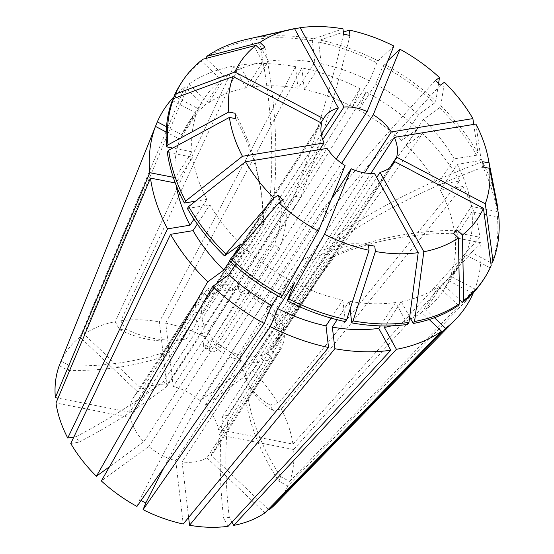 <?xml version="1.0" encoding="UTF-8"?>
<svg xmlns="http://www.w3.org/2000/svg" width="554" height="554" viewBox="0 0 554 554"><rect width="100%" height="100%" fill="white"/><g stroke="black" fill="none" stroke-linecap="round" stroke-linejoin="round"><path stroke-width="0.42" stroke-dasharray="2.77 2.08" d="M59.23 365.654L68.232 370.397L70.074 365.882A277.381 197.21 -157.8 0 0 162.696 352.891L197.93 298.835A48.544 33.822 -146.9 0 1 198.997 297.027A48.544 33.822 -146.9 0 1 203.159 292.207L208.11 296.923L269.708 202.432L273.745 199.488L212.147 293.98L207.196 289.264L142.004 389.282L84.056 334.173A129.816 90.447 -146.9 0 1 115.19 321.729L119.636 329.789L125.259 328.868A277.381 158.174 -99.3 0 0 186.172 338.972L221.406 284.915A48.544 33.822 -146.9 0 1 232.043 285.199L166.851 385.217L159.386 321.846L295.469 66.639L298.01 88.259L314.852 62.422L312.311 40.809L313.599 38.835L342.974 28.85M142.004 389.282A48.544 33.822 -146.9 0 1 153.347 385.293A48.544 33.822 -146.9 0 1 166.851 385.217M186.172 338.972L180.549 339.893L215.783 285.836L218.809 291.314L321.292 134.103M368.465 245.277A554.762 199.869 -78.9 0 0 308.232 261.966L301.888 260.726L240.291 355.218L240.928 360.633L175.736 460.651A48.544 33.822 -146.9 0 1 148.735 446.441L101.347 480.948M175.736 460.651L183.201 524.022M141.062 500.525L139.663 499.791A277.381 26.481 117.8 0 1 188.512 407.515L194.62 410.729L229.855 356.672L231.704 352.143L331.403 199.191M136.949 506.446L139.663 499.791M457.542 230.332A554.762 384.67 -126.1 0 0 332.809 255.664L328.764 258.607L267.173 353.099L272.125 357.808L206.933 457.826A48.544 33.822 -146.9 0 1 182.086 461.891L188.623 517.429M206.933 457.826L264.874 512.935M231.96 522.145L229.294 517.325L223.671 518.239A277.381 158.174 80.7 0 1 222.68 416.22L228.303 415.299L263.538 361.243L260.512 355.758L376.72 177.488M228.123 526.3L223.671 518.239M482.693 161.699A554.762 344.131 173.3 0 0 338.896 233.774L339.533 239.176L277.935 333.66L284.306 334.907L219.107 434.925A48.544 33.822 -146.9 0 1 215.132 450.063A48.544 33.822 -146.9 0 1 210.97 454.882L268.302 509.417M219.107 434.925L293.592 449.495A129.816 90.447 -146.9 0 1 289.707 481.454L280.698 476.71L278.856 481.225A277.381 197.21 22.2 0 1 246.156 402.294L247.998 397.779L283.233 343.722L277.111 340.502L389.822 167.592M473.061 293.502L287.865 485.969L278.856 481.225M287.865 485.969A129.816 90.447 -146.9 0 1 275.463 504.126M435.499 80.455A554.762 102.005 133.6 0 0 322.934 209.114L327.878 213.809L266.28 308.301L270.331 305.351L205.139 405.362A48.544 33.822 -146.9 0 1 218.477 429.523L292.955 444.093L479.896 237.264L454.495 232.299L471.336 206.462L496.737 211.427L497.7 209.945M205.139 405.362L252.527 370.855A129.816 90.447 -146.9 0 1 278.163 403.61L269.874 404.96L272.893 410.431A277.381 120.724 -28.9 0 1 250.595 388.264A277.381 120.724 -28.9 0 1 245.187 373.902L242.167 368.438L277.402 314.381L271.765 315.302L364.615 172.869M475.907 124.054L480.955 158.693L479.667 160.667L457.175 164.351L440.333 190.188L462.832 186.504L281.183 409.074L272.893 410.431M281.183 409.074A129.816 90.447 -146.9 0 1 292.955 444.093M343.605 34.196A554.762 199.869 101.1 0 1 294.278 196.13L300.628 197.369L239.03 291.861L238.393 286.446L173.201 386.457A48.544 33.822 -146.9 0 1 200.202 400.667L247.583 366.159L417.709 128.867L401.546 140.64L418.395 114.803L434.551 103.037L435.839 101.063L438.588 83.391M173.201 386.457L165.736 323.086A129.816 90.447 -146.9 0 1 205.873 337.448L203.159 344.103L209.273 347.316A277.381 26.481 -62.2 0 0 211.289 351.582A277.381 26.481 -62.2 0 0 220.34 347.677L214.232 344.463L249.466 290.407L247.617 294.936L336.23 158.998M387.925 60.628L384.241 64.105L382.952 66.078L375.584 84.146L358.743 109.983L366.111 91.916L211.988 340.662L209.273 347.316M211.988 340.662A129.816 90.447 -146.9 0 1 247.583 366.159M294.714 28.933L257.686 37.333L256.398 39.306L268.468 61.175L251.627 87.013L239.557 65.137L120.814 320.808L125.259 328.868M120.814 320.808A129.816 90.447 -146.9 0 1 159.386 321.846M155.48 126.395L61.072 361.139A129.816 90.447 -146.9 0 1 80.018 337.109L137.96 392.225L203.159 292.207M235.679 118.653A554.762 344.131 -6.7 0 1 262.146 200.077A554.762 344.131 -6.7 0 1 263.614 224.322L262.977 218.92L201.386 313.412L195.015 312.165L129.823 412.183A48.544 33.822 -146.9 0 1 133.798 397.045A48.544 33.822 -146.9 0 1 137.96 392.225M129.823 412.183L58.025 398.139M61.072 361.139L70.074 365.882M240.928 360.633A48.544 33.822 -146.9 0 1 229.855 356.672M188.512 407.515L223.747 353.459A48.544 33.822 -146.9 0 1 213.927 346.423L148.735 446.441M272.125 357.808A48.544 33.822 -146.9 0 1 263.538 361.243M222.68 416.22L257.915 362.164A48.544 33.822 -146.9 0 1 247.278 361.873L182.086 461.891M284.306 334.907A48.544 33.822 -146.9 0 1 283.233 343.722M246.156 402.294L281.39 348.237A48.544 33.822 -146.9 0 1 280.324 350.045A48.544 33.822 -146.9 0 1 276.169 354.865L210.97 454.882M270.331 305.351A48.544 33.822 -146.9 0 1 277.402 314.381M245.187 373.902L280.421 319.845A48.544 33.822 -146.9 0 1 283.669 329.505L218.477 429.523M238.393 286.446A48.544 33.822 -146.9 0 1 249.466 290.407M220.34 347.677L255.574 293.62A48.544 33.822 -146.9 0 1 265.394 300.649L200.202 400.667M207.196 289.264A48.544 33.822 -146.9 0 1 215.783 285.836M195.015 312.165A48.544 33.822 -146.9 0 1 196.088 303.35L202.217 306.577L321.742 123.21M162.696 352.891L160.854 357.406L196.088 303.35M366.111 91.916A180.299 125.62 -146.9 0 1 417.709 128.867M239.557 65.137A180.299 125.62 -146.9 0 1 295.469 66.639M174.496 96.216A180.299 125.62 -146.9 0 1 184.766 87.033L80.018 337.109M223.747 353.459L225.596 348.93A41.605 28.988 -146.9 0 1 217.978 343.473L213.927 346.423M225.596 348.93L345.121 165.563M282.872 199.897A554.762 102.005 -46.4 0 1 279.576 248.981L274.632 244.286L213.041 338.778A41.605 28.988 -146.9 0 1 207.556 331.77L327.082 148.41M279.576 248.981L217.978 343.473M255.574 293.62L253.725 298.149A41.605 28.988 -146.9 0 1 261.343 303.599L265.394 300.649M221.406 284.915L224.432 290.4A41.605 28.988 -146.9 0 1 232.68 290.621L232.043 285.199M197.93 298.835L204.059 302.062A41.605 28.988 -146.9 0 1 204.807 300.815A41.605 28.988 -146.9 0 1 208.11 296.923M257.915 362.164L254.888 356.679A41.605 28.988 -146.9 0 1 246.641 356.457L247.278 361.873M281.39 348.237L275.269 345.017A41.605 28.988 -146.9 0 1 274.521 346.257A41.605 28.988 -146.9 0 1 271.211 350.156L276.169 354.865M462.832 186.504A180.299 125.62 -146.9 0 1 479.896 237.264M280.421 319.845L274.784 320.773A41.605 28.988 -146.9 0 1 277.305 328.259L283.669 329.505M384.241 64.105A180.299 125.613 -146.9 0 1 435.839 101.063M480.955 158.693A180.299 125.613 -146.9 0 1 496.834 202.39M257.686 37.333A180.299 125.613 -146.9 0 1 313.599 38.835M382.952 66.078A180.299 125.613 -146.9 0 1 434.551 103.037M479.667 160.667A180.299 125.613 -146.9 0 1 496.737 211.427M256.398 39.306A180.299 125.613 -146.9 0 1 312.311 40.809M491.183 265.691L489.895 267.665A180.299 125.613 -146.9 0 1 483.06 280.303M202.903 59.23L201.614 61.203L221.371 79.998L204.53 105.835L184.766 87.033M180.978 83.391A180.299 125.613 -146.9 0 1 201.614 61.203M375.584 84.146A152.558 106.292 -146.9 0 1 418.395 114.803M457.175 164.351A152.558 106.292 -146.9 0 1 471.336 206.462M268.468 61.175A152.558 106.292 -146.9 0 1 314.852 62.422M281.093 297.616L288.461 279.548A152.558 106.292 -146.9 0 1 245.651 248.891L229.494 260.664M407.647 324.395L395.577 302.526A152.558 106.292 -146.9 0 1 349.186 301.279L350.1 309.035M489.895 267.665L465.457 254.805A152.558 106.292 -146.9 0 1 459.827 265.158A152.558 106.292 -146.9 0 1 442.674 283.703L459.605 299.811M176.754 97.4L198.588 108.889A152.558 106.292 -146.9 0 1 204.218 98.536A152.558 106.292 -146.9 0 1 221.371 79.998M358.743 109.983A152.558 106.292 -146.9 0 1 401.546 140.64M440.333 190.188A152.558 106.292 -146.9 0 1 454.495 232.299M251.627 87.013A152.558 106.292 -146.9 0 1 298.01 88.259M234.848 265.47L245.651 248.891M288.461 279.548L277.852 295.822M337.157 319.734L349.186 301.279M395.577 302.526L380.342 325.891M465.457 254.805L448.615 280.643A152.558 106.292 -146.9 0 1 442.985 290.995A152.558 106.292 -146.9 0 1 425.825 309.541L442.674 283.703M198.588 108.889L181.747 134.726A152.558 106.292 -146.9 0 1 187.377 124.38A152.558 106.292 -146.9 0 1 204.53 105.835M434.44 317.726L425.825 309.541M448.615 280.643L472.701 293.315M181.747 134.726L166.505 126.707M70.767 443.498L79.056 442.147L76.043 436.677A277.381 120.724 151.1 0 0 163.665 381.284L198.9 327.227L204.537 326.306A41.605 28.988 -146.9 0 1 202.023 318.813L195.652 317.567L130.46 417.584L55.982 403.014M204.537 326.306L319.713 149.615M201.386 313.412A41.605 28.988 -146.9 0 1 202.217 306.577M263.614 224.322L202.023 318.813M213.041 338.778L208.99 341.728L143.798 441.746A48.544 33.822 -146.9 0 1 130.46 417.584M143.798 441.746L109.484 466.724M73.855 437.037L76.043 436.677M163.665 381.284L166.685 386.747L201.919 332.691L207.556 331.77M198.9 327.227A48.544 33.822 -146.9 0 1 195.652 317.567M208.99 341.728A48.544 33.822 -146.9 0 1 201.919 332.691M195.396 201.22L206.864 199.343A152.558 106.292 -146.9 0 1 192.709 157.239L167.308 152.267M176.234 185.431A152.558 106.292 -146.9 0 1 175.867 183.076L192.709 157.239M206.864 199.343L193.962 219.142M175.279 182.958L175.867 183.076M252.527 370.855L422.654 133.569A180.299 125.62 -146.9 0 1 459.813 181.04L278.163 403.61M165.736 323.086L301.812 67.886A180.299 125.62 -146.9 0 1 360.003 88.702L205.873 337.448M84.056 334.173L188.81 84.097A180.299 125.62 -146.9 0 1 233.933 66.058L115.19 321.729M322.934 209.114L261.343 303.599M253.725 298.149L341.631 163.292M266.28 308.301A41.605 28.988 -146.9 0 1 271.765 315.302M294.278 196.13L232.68 290.621M224.432 290.4L322.719 139.615M239.03 291.861A41.605 28.988 -146.9 0 1 247.617 294.936M204.059 302.062L320.918 122.78M212.147 293.98A41.605 28.988 -146.9 0 1 218.809 291.314M308.232 261.966L246.641 356.457M254.888 356.679L374.414 173.312M240.291 355.218A41.605 28.988 -146.9 0 1 231.704 352.143M332.809 255.664L271.211 350.156M275.269 345.017L393.208 164.081M267.173 353.099A41.605 28.988 -146.9 0 1 260.512 355.758M293.592 449.495L480.533 242.666A180.299 125.62 -146.9 0 1 474.903 288.987L450.457 276.127L467.299 250.29L490.775 262.644M289.707 481.454L474.903 288.987M338.896 233.774L277.305 328.259M274.784 320.773L370.834 173.423M277.935 333.66A41.605 28.988 -146.9 0 1 277.111 340.502M422.654 133.569L406.491 145.342L423.332 119.498L439.488 107.732L440.776 105.759A180.299 125.613 -146.9 0 1 477.936 153.229L476.655 155.203L454.162 158.887L437.321 184.724L459.813 181.04M440.776 105.759L444.433 82.241M473.739 124.415L477.936 153.229M301.812 67.886L304.361 89.499L321.202 63.662L318.661 42.049L319.942 40.075A180.299 125.613 -146.9 0 1 378.126 60.892L376.845 62.865L369.476 80.932L352.635 106.77L360.003 88.702M319.942 40.075L343.355 32.118M393.873 46.03L378.126 60.892M246.71 39.348A180.299 125.613 -146.9 0 1 252.063 38.254L250.775 40.227L262.845 62.09L246.004 87.927L233.933 66.058M294.541 28.621L252.063 38.254M439.488 107.732A180.299 125.613 -146.9 0 1 476.655 155.203M480.533 242.666L455.132 237.701L471.973 211.863L497.367 216.829A180.299 125.613 -146.9 0 1 491.737 263.15M497.367 216.829L498.655 214.855M318.661 42.049A180.299 125.613 -146.9 0 1 376.845 62.865M205.652 58.26A180.299 125.613 -146.9 0 1 250.775 40.227M423.332 119.498A152.558 106.292 -146.9 0 1 454.162 158.887M471.973 211.863A152.558 106.292 -146.9 0 1 467.299 250.29M321.202 63.662A152.558 106.292 -146.9 0 1 369.476 80.932M240.713 244.196A152.558 106.292 -146.9 0 1 209.883 204.814L197.328 224.079M187.391 208.491L209.883 204.814M331.063 318.107L342.843 300.033A152.558 106.292 -146.9 0 1 294.569 282.769M342.843 300.033L345.384 321.645M429.191 319.519L421.788 312.477L438.63 286.64A152.558 106.292 -146.9 0 1 401.193 301.605L385.321 325.953M438.63 286.64L458.393 305.434M409.662 316.936L401.193 301.605M173.263 177.287L175.23 177.675L192.072 151.831A152.558 106.292 -146.9 0 1 196.746 113.404L179.905 139.241L166.193 132.032M192.072 151.831L172.744 148.05M172.301 100.544L196.746 113.404M188.81 84.097L208.574 102.892L225.416 77.054A152.558 106.292 -146.9 0 1 262.845 62.09M225.416 77.054L205.859 58.454M406.491 145.342A152.558 106.292 -146.9 0 1 437.321 184.724M455.132 237.701A152.558 106.292 -146.9 0 1 450.457 276.127M304.361 89.499A152.558 106.292 -146.9 0 1 352.635 106.77M229.799 260.941L232.791 256.35M421.788 312.477A152.558 106.292 -146.9 0 1 410.736 318.882M409.316 319.554A152.558 106.292 -146.9 0 1 391.623 325.828M175.23 177.675A152.558 106.292 -146.9 0 1 179.905 139.241M208.574 102.892A152.558 106.292 -146.9 0 1 246.004 87.927M269.874 404.96A277.381 120.724 -28.9 0 1 247.576 382.8A277.381 120.724 -28.9 0 1 242.167 368.438M79.056 442.147A277.381 120.724 151.1 0 0 166.685 386.747M164.116 467.389A277.381 26.481 117.8 0 1 194.62 410.729M280.698 476.71A277.381 197.21 22.2 0 1 247.998 397.779M229.294 517.325A277.381 158.174 80.7 0 1 228.303 415.299M68.232 370.397A277.381 197.21 -157.8 0 0 160.854 357.406M119.636 329.789A277.381 158.174 -99.3 0 0 180.549 339.893M203.159 344.103A277.381 26.481 -62.2 0 0 205.181 348.369A277.381 26.481 -62.2 0 0 214.232 344.463M235.041 113.251A554.762 344.131 -6.7 0 1 261.509 194.676A554.762 344.131 -6.7 0 1 262.977 218.92M264.874 47.076A554.762 384.67 53.9 0 1 273.745 199.488M260.83 50.019A554.762 384.67 53.9 0 1 269.708 202.432M453.497 233.276A554.762 384.67 -126.1 0 0 328.764 258.607M368.424 244.916A554.762 199.869 -78.9 0 0 301.888 260.726M280.345 201.732A554.762 102.005 -46.4 0 1 274.632 244.286M349.955 35.435A554.762 199.869 101.1 0 1 300.628 197.369M483.33 167.1A554.762 344.131 173.3 0 0 339.533 239.176M440.437 85.15A554.762 102.005 133.6 0 0 327.878 213.809M280.324 350.045L215.132 450.063M198.997 297.027L133.798 397.045M459.827 265.158L442.985 290.995M204.218 98.536L187.377 124.38M324.332 117.455L204.807 300.815M394.039 162.897L274.521 346.257M250.595 388.264L247.576 382.8M211.289 351.582L205.181 348.369M262.146 200.077L261.509 194.676"/><path stroke-width="0.83" d="M328.543 347.49L326.001 325.87A152.558 106.292 -146.9 0 1 277.727 308.606L270.359 326.673A180.299 125.62 -146.9 0 0 328.543 347.49L183.201 524.022A129.816 90.447 -146.9 0 1 143.057 509.659L145.771 503.004L141.062 500.525M277.852 295.822L271.619 305.392L264.251 323.46L136.949 506.446A129.816 90.447 -146.9 0 1 101.347 480.948L212.646 286.501L228.809 274.729L234.848 265.47M188.623 517.429L189.544 525.261L334.893 348.729L332.345 327.116L337.157 319.734M391.623 325.828A152.558 106.292 -146.9 0 1 384.351 327.442L396.429 349.311A180.299 125.62 -146.9 0 0 441.552 331.278L264.874 512.935A129.816 90.447 -146.9 0 1 233.74 525.379L231.96 522.145M380.342 325.891L378.728 328.363L390.805 350.232L228.123 526.3A129.816 90.447 -146.9 0 1 189.544 525.261M268.302 509.417L268.912 509.999L445.589 328.335L434.44 317.726M472.701 293.315L473.061 293.502A180.299 125.62 -146.9 0 1 455.45 319.589L275.463 504.126A129.816 90.447 -146.9 0 1 268.912 509.999M58.025 398.139L55.345 397.613A129.816 90.447 -146.9 0 1 59.23 365.654L157.301 121.866A180.299 125.62 -146.9 0 1 174.496 96.216M264.251 323.46A180.299 125.62 -146.9 0 1 212.646 286.501M390.805 350.232A180.299 125.62 -146.9 0 1 334.893 348.729M455.45 319.589A180.299 125.62 -146.9 0 1 445.589 328.335M318.391 231.101L282.381 295.642A180.299 125.613 -146.9 0 1 230.776 258.69L278.877 202.806A142.156 99.041 -146.9 0 0 318.391 231.101L345.121 165.563A41.605 28.988 -146.9 0 1 327.082 148.41L245.484 161.761L188.679 206.517L187.391 208.491A180.299 125.613 -146.9 0 0 224.55 255.962L225.838 253.988A180.299 125.613 -146.9 0 1 188.679 206.517M278.877 202.806L282.872 199.897L277.935 195.202A554.762 102.005 -46.4 0 1 280.345 201.732M225.838 253.988L273.939 198.11A142.156 99.041 -146.9 0 1 245.484 161.761M273.939 198.11L277.935 195.202M438.588 83.391L439.495 77.546L435.499 80.455L440.437 85.15L444.433 82.241A142.156 99.041 -146.9 0 1 472.887 118.591L473.739 124.415M341.631 163.292L373.251 114.782L399.981 49.244L387.925 60.628M399.981 49.244A142.156 99.041 -146.9 0 1 439.495 77.546M370.834 173.423L394.31 137.406L475.907 124.054A142.156 99.041 -146.9 0 1 488.122 157.925L496.834 202.39A180.299 125.613 -146.9 0 1 498.018 209.454L488.974 162.924L482.693 161.699L483.33 167.1L489.611 168.326A142.156 99.041 -146.9 0 1 485.297 203.796L396.629 157.135L389.822 167.592M488.122 157.925A142.156 99.041 -146.9 0 1 488.974 162.924M322.719 139.615L343.958 107.033L300.164 27.7L294.714 28.933M300.164 27.7A142.156 99.041 -146.9 0 1 342.974 28.85L343.605 34.196L349.955 35.435L349.325 30.096A142.156 99.041 -146.9 0 1 393.873 46.03L367.143 111.569A41.605 28.988 -146.9 0 0 343.958 107.033M331.403 199.191L351.229 168.776A41.605 28.988 -146.9 0 0 374.414 173.312L418.215 252.652L408.935 322.414A180.299 125.613 -146.9 0 1 353.023 320.911L375.397 251.495L374.767 246.156A554.762 199.869 -78.9 0 0 368.465 245.277M418.215 252.652A142.156 99.041 -146.9 0 1 375.397 251.495M393.208 164.081L394.787 161.65L483.455 208.311L491.183 265.691A180.299 125.613 -146.9 0 1 484.348 278.33A180.299 125.613 -146.9 0 1 463.719 300.517L462.424 234.979L457.542 230.332L453.497 233.276L458.387 237.922A142.156 99.041 -146.9 0 1 423.831 251.731L414.551 321.5L413.27 323.474L409.662 316.936M483.455 208.311A142.156 99.041 -146.9 0 1 462.424 234.979M320.918 122.78L323.584 118.695L234.917 72.041A142.156 99.041 -146.9 0 1 255.948 45.373L202.903 59.23A180.299 125.613 -146.9 0 0 182.266 81.417L180.978 83.391A180.299 125.613 -146.9 0 0 174.143 96.029L176.754 97.4M234.917 72.041L175.431 94.055A180.299 125.613 -146.9 0 1 182.266 81.417M497.7 209.945L498.018 209.454M282.381 295.642L281.093 297.616A180.299 125.613 -146.9 0 1 229.494 260.664L230.776 258.69M408.935 322.414L407.647 324.395A180.299 125.613 -146.9 0 1 351.735 322.885L353.023 320.911M484.348 278.33L483.06 280.303A180.299 125.613 -146.9 0 1 462.431 302.498L463.719 300.517M175.431 94.055L174.143 96.029M350.1 309.035L351.735 322.885M459.605 299.811L462.431 302.498M271.619 305.392A152.558 106.292 -146.9 0 1 228.809 274.729M378.728 328.363A152.558 106.292 -146.9 0 1 332.345 327.116M166.505 126.707L157.301 121.866M193.962 219.142L190.022 225.187L167.53 228.864L67.754 438.034A129.816 90.447 -146.9 0 1 55.982 403.014L150.466 178.104L175.279 182.958M167.53 228.864A180.299 125.62 -146.9 0 1 150.466 178.104M319.713 149.615L324.062 142.939A41.605 28.988 -146.9 0 1 321.742 123.21L233.075 76.556L173.589 98.57L172.301 100.544A180.299 125.613 -146.9 0 0 166.671 146.865L167.959 144.892A180.299 125.613 -146.9 0 1 173.589 98.57M109.484 466.724L96.41 476.253A129.816 90.447 -146.9 0 1 70.767 443.498L170.549 234.328A180.299 125.62 -146.9 0 0 207.708 281.806L223.871 270.033A152.558 106.292 -146.9 0 1 193.041 230.651L170.549 234.328M67.754 438.034L73.855 437.037M324.062 142.939L242.465 156.29A142.156 99.041 -146.9 0 1 229.398 117.427L235.679 118.653L235.041 113.251L228.76 112.026A142.156 99.041 -146.9 0 1 233.075 76.556M242.465 156.29L185.659 201.054A180.299 125.613 -146.9 0 1 168.596 150.293L229.398 117.427M185.659 201.054L184.371 203.027A180.299 125.613 -146.9 0 1 167.308 152.267L168.596 150.293M184.371 203.027L195.396 201.22M190.022 225.187A152.558 106.292 -146.9 0 1 176.234 185.431M55.345 397.613L149.829 172.703A180.299 125.62 -146.9 0 1 155.459 126.381L166.193 132.032M96.41 476.253L207.708 281.806M270.359 326.673L143.057 509.659M396.429 349.311L233.74 525.379M373.251 114.782A41.605 28.988 -146.9 0 1 391.29 131.942L472.887 118.591M364.615 172.869L391.29 131.942M336.23 158.998L367.143 111.569M323.584 118.695A41.605 28.988 -146.9 0 1 324.332 117.455A41.605 28.988 -146.9 0 1 338.335 107.954L294.541 28.621A142.156 99.041 -146.9 0 0 290.905 29.376L246.71 39.348A180.299 125.613 -146.9 0 0 206.94 56.286L259.985 42.429A142.156 99.041 -146.9 0 1 290.905 29.376M321.292 134.103L338.335 107.954M394.787 161.65A41.605 28.988 -146.9 0 1 394.039 162.897A41.605 28.988 -146.9 0 1 380.037 172.398L423.831 251.731M376.72 177.488L380.037 172.398M394.31 137.406A41.605 28.988 -146.9 0 1 396.629 157.135M287.201 300.829A180.299 125.613 -146.9 0 0 345.384 321.645L346.672 319.672L369.054 250.256A142.156 99.041 -146.9 0 1 324.499 234.321L288.489 298.855L287.201 300.829L294.569 282.769L277.727 308.606M369.054 250.256L368.424 244.916L374.767 246.156M351.229 168.776L324.499 234.321M259.985 42.429L264.874 47.076L260.83 50.019L255.948 45.373M489.611 168.326L498.655 214.855A180.299 125.613 -146.9 0 1 493.025 261.176L485.297 203.796M343.355 32.118L349.325 30.096M346.672 319.672A180.299 125.613 -146.9 0 1 288.489 298.855M413.27 323.474A180.299 125.613 -146.9 0 0 458.393 305.434L459.675 303.46A180.299 125.613 -146.9 0 1 414.551 321.5M459.675 303.46L458.387 237.922M167.959 144.892L228.76 112.026M490.775 262.644L491.737 263.15L493.025 261.176M205.859 58.454L206.94 56.286M232.791 256.35L240.713 244.196L224.55 255.962M172.744 148.05L166.671 146.865M223.871 270.033L229.799 260.941M197.328 224.079L193.041 230.651M326.001 325.87L331.063 318.107M410.736 318.882A152.558 106.292 -146.9 0 1 409.316 319.554M385.321 325.953L384.351 327.442M441.552 331.278L429.191 319.519M149.829 172.703L173.263 177.287M145.771 503.004A277.381 26.481 117.8 0 1 164.116 467.389"/></g></svg>
